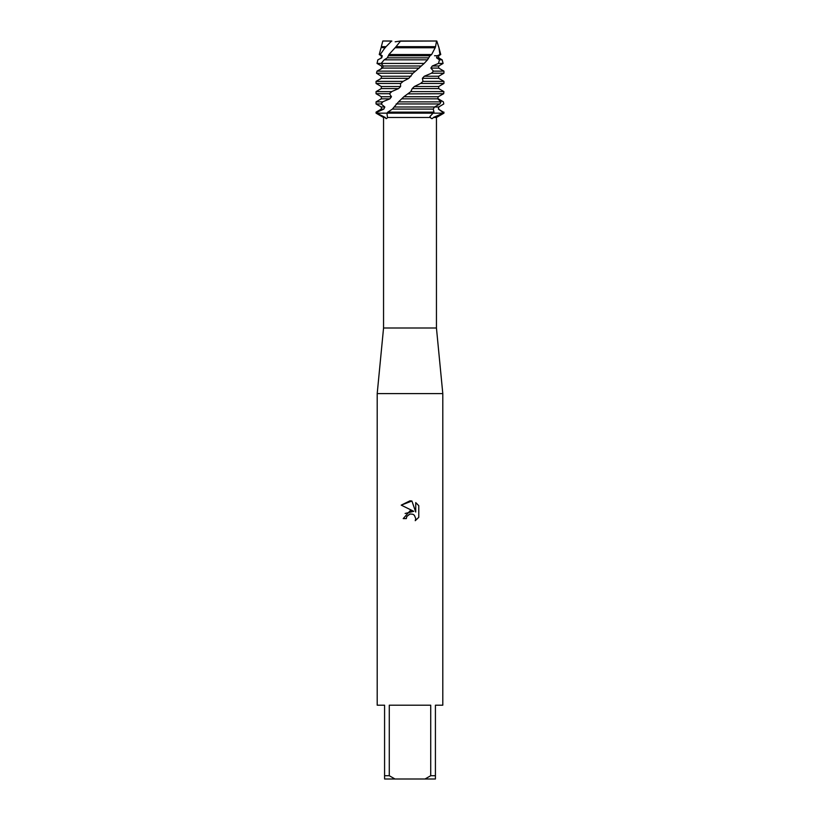 <?xml version="1.0" encoding="UTF-8"?>
<svg xmlns="http://www.w3.org/2000/svg" width="820" height="820" viewBox="0 0 820 820"><rect width="100%" height="100%" fill="white"/><g stroke="black" fill="none" stroke-linecap="round" stroke-linejoin="round"><path stroke-width="1.23" d="M400.078 41.195L436.537 41L435.553 46.658L396.039 46.658L394.625 48.277M385.277 117.496L376.903 113.16L386.907 113.16L387.511 117.496C386.558 119.002 385.81 119.002 385.277 117.496L383.555 117.496L383.555 328L436.445 328L442.8 393.6L442.8 705.2L435.42 705.2L435.42 775.72L430.726 775.72L425.006 779L435.42 779L435.42 775.72M433.298 117.496L433.298 117.496C432.406 119.002 431.463 119.002 430.49 117.496L429.905 116.542L433.093 113.16L443.097 113.16L433.298 117.496L436.445 117.496L436.445 328M387.511 117.496L430.49 117.496M383.555 328L377.2 393.6L442.8 393.6M410 513.986L406.812 516.477L406.31 518.619L403.214 518.619L410 510.86L413.762 511.321L401.226 505.14L410 500.815L411.906 501.02L415.73 512.039L415.73 502.598L418.774 505.673L418.774 517.317L415.248 520.7L415.74 518.588L414.366 515.257L412.839 514.232L410 513.986L412.839 514.232L414.366 515.257L415.74 518.588L415.248 520.7L418.774 517.317M425.006 779L394.994 779L389.274 775.72L389.274 705.2L430.726 705.2L430.726 775.72M383.555 117.496L376.052 113.16L433.093 113.16L433.954 112.125L387.819 112.125L386.907 113.16L443.948 113.16L438.403 109.08L443.343 112.125M406.31 518.619L406.628 516.887M413.762 511.321L405.111 513.474M406.812 516.477L409.703 514.068M418.774 505.673L415.73 502.609M411.906 501.02L401.236 505.14M380.224 69.423L381.864 68.081L381.526 66L377.015 63.437L377.897 59.829L381.761 57.83L382.212 55.75L380.244 54.55L385.021 47.744L391.611 41L382.817 41L391.857 41.082M377.2 393.6L377.2 705.2L384.58 705.2L384.58 779L394.994 779M384.58 775.72L389.274 775.72M410 73.206L413.013 73.206L415.535 71.125L377.005 71.125L376.503 73.206L410 73.206M376.052 112.125L376.052 113.16L376.903 113.16L377.19 112.125L376.052 112.125L381.32 109.08L383.852 109.08L384.826 107L381.115 103.955L382.53 101.875L376.052 101.875L381.32 98.83L389.889 98.83L391.468 96.75L389.49 93.706L391.57 91.625L376.052 91.625L381.32 88.581L398.612 88.581L400.611 86.5L400.519 83.619L403.081 81.375L376.052 81.375L381.32 78.331L408.862 78.331L413.013 73.206M377.19 112.125L383.852 109.08M381.32 109.08L381.32 107L384.826 107M381.32 107L376.052 103.955L381.115 103.955M382.53 101.875L389.889 98.83M381.32 98.83L381.32 96.75L391.468 96.75M381.32 96.75L376.052 93.706L389.49 93.706M391.57 91.625L398.612 88.581M381.32 88.581L381.32 86.5L400.611 86.5M381.32 86.5L376.052 83.456L400.621 83.456M403.081 81.375L408.862 78.331M381.32 78.331L381.32 76.25L411.005 76.25M381.32 76.25L376.503 73.206M437.829 98.533L443.405 101.875L443.763 103.955L438.679 107L438.679 109.08M440.227 106.098L438.679 107M396.162 103.955L439.889 103.955L441.006 101.875L398.52 101.875L393.139 108.178M434.528 107L438.618 107L438.403 109.08M408.042 93.89L443.681 93.706L443.907 91.625L410.81 91.625L403.84 96.75L398.52 101.875M436.783 41L438.956 47.744L439.93 54.54L437.296 55.75L436.558 57.83L439.489 59.829L438.474 63.437L432.283 66L430.869 68.081L433.421 71.125L431.525 73.206L424.278 76.25L422.382 78.331L422.987 81.375L420.609 83.456L414.356 86.5L412.224 88.581L438.679 88.581L443.907 91.625M412.224 88.581L410.81 91.625M414.356 86.5L438.679 86.5L438.679 88.581M420.609 83.456L443.948 83.456L438.679 86.5M422.382 78.331L438.679 78.331L443.948 81.375L422.987 81.375M424.278 76.25L438.679 76.25L438.679 78.331M431.525 73.206L443.948 73.206L438.679 76.25M430.869 68.081L438.679 68.081L443.948 71.125L433.421 71.125M432.283 66L438.679 66L438.679 68.081M438.474 63.437L443.097 63.437L438.679 66M377.015 63.437L424.155 63.437L427.517 59.829L384.18 59.829L381.156 63.437L383.227 66L382.54 68.081L377.005 71.125M436.558 57.83L438.679 57.83L442.144 59.829L439.489 59.829M377.897 59.829L381.761 57.83M434.528 55.75L438.679 55.75L438.679 57.83M381.32 57.83L381.32 55.75L382.212 55.75M439.93 54.54L440.75 54.54L438.679 55.75M381.32 55.75L379.25 54.54L380.244 54.54M388.916 54.54L431.617 54.54L435.184 47.744L395.096 47.744L388.916 54.54L387.358 57.83L384.18 59.829M438.669 46.658L440.75 54.54M385.021 47.744L381.32 47.581L385.451 47.581M381.32 47.581L381.32 46.658L385.953 46.658M395.158 41.81L400.611 41L436.537 41M415.535 71.125L424.155 63.437M427.517 59.829L430.018 55.75L431.617 54.55M435.184 47.744L435.553 46.658M433.954 112.125L433.267 109.08L434.477 107L394.143 107L392.411 109.08L387.819 112.125M400.611 41L396.039 46.658M434.477 107L439.889 103.955M441.006 101.875L437.757 98.83L438.218 96.75L443.681 93.706M395.219 47.581L435.112 47.581M388.731 55.75L430.018 55.75M387.358 57.83L428.429 57.83M383.227 66L421.275 66M403.84 96.75L438.218 96.75M401.769 98.83L437.757 98.83M392.411 109.08L433.267 109.08M382.54 68.081L419.266 68.081M381.238 104.099L382.868 101.711M389.51 93.869L391.898 91.45M400.519 83.619L403.358 81.2M436.445 117.496L443.948 113.16L443.948 112.125M382.817 41L381.32 46.658M381.044 47.744L379.25 54.54M377.856 59.829L377.487 61.244M442.144 59.829L443.097 63.437M443.948 71.125L443.948 73.206M443.948 81.375L443.948 83.456M376.052 101.875L376.052 103.955M376.052 91.625L376.052 93.706M376.052 81.375L376.052 83.456"/></g></svg>
